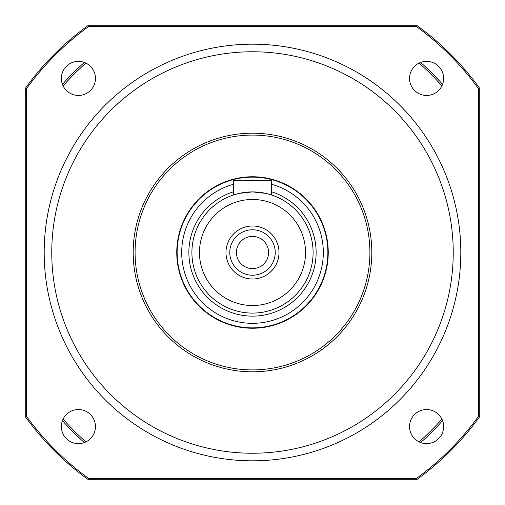 <?xml version="1.0" encoding="UTF-8"?>
<svg xmlns="http://www.w3.org/2000/svg" width="505" height="505" viewBox="0 0 505 505"><rect width="100%" height="100%" fill="white"/><g stroke="black" fill="none" stroke-linecap="round" stroke-linejoin="round"><path stroke-width="0.76" d="M371.806 252.5A119.306 119.306 0 0 1 192.847 355.823A119.306 119.306 0 0 1 192.847 149.177A119.306 119.306 0 0 1 371.806 252.5M460.812 252.5A208.312 208.312 0 0 1 252.5 460.812A208.312 208.312 0 0 1 44.188 252.5A208.312 208.312 0 0 1 252.5 44.188A208.312 208.312 0 0 1 460.812 252.5M95.464 78.42A17.044 17.044 0 0 0 69.898 63.662A17.044 17.044 0 0 0 69.898 93.179A17.044 17.044 0 0 0 95.464 78.42M95.464 426.58A17.044 17.044 0 0 0 69.898 411.821A17.044 17.044 0 0 0 69.898 441.338A17.044 17.044 0 0 0 95.464 426.58M443.624 426.58A17.044 17.044 0 0 0 418.058 411.821A17.044 17.044 0 0 0 418.058 441.338A17.044 17.044 0 0 0 443.624 426.58M443.624 78.42A17.044 17.044 0 0 0 418.058 63.662A17.044 17.044 0 0 0 418.058 93.179A17.044 17.044 0 0 0 443.624 78.42M44.188 252.5A208.312 208.312 0 0 0 356.656 432.905A208.312 208.312 0 0 0 356.656 72.095A208.312 208.312 0 0 0 44.188 252.5M479.75 88.451L479.75 416.549A280.275 280.275 0 0 1 416.549 479.75L88.451 479.75A280.275 280.275 0 0 1 25.25 416.549L25.25 88.451A280.275 280.275 0 0 1 88.451 25.25L416.549 25.25A280.275 280.275 0 0 1 479.75 88.451L478.614 88.823A279.139 279.139 0 0 0 416.177 26.386L88.823 26.386A279.139 279.139 0 0 0 26.386 88.823L26.386 416.177A279.139 279.139 0 0 0 88.823 478.614L416.177 478.614A279.139 279.139 0 0 0 478.614 416.177L478.614 88.823M88.451 25.25L88.823 26.386M26.386 88.823L25.25 88.451M26.386 416.177L25.25 416.549M416.549 25.25L416.177 26.386M88.823 478.614L88.451 479.75M416.177 478.614L416.549 479.75M479.75 416.549L478.614 416.177M275.225 252.5A22.725 22.725 0 0 0 241.137 232.818A22.725 22.725 0 0 0 241.137 272.182A22.725 22.725 0 0 0 275.225 252.5M279.006 252.5A26.506 26.506 0 0 1 239.244 275.459A26.506 26.506 0 0 1 239.244 229.541A26.506 26.506 0 0 1 279.006 252.5M327.871 252.5A75.371 75.371 0 0 1 252.5 327.871A75.371 75.371 0 0 1 177.129 252.5A75.371 75.371 0 0 1 252.5 177.129A75.371 75.371 0 0 1 327.871 252.5M313.1 252.5A60.6 60.6 0 0 0 271.438 194.936L265.895 193.396L252.5 191.9L239.105 193.396L233.562 194.936A60.6 60.6 0 0 0 258.907 312.759A60.6 60.6 0 0 0 313.1 252.5A60.6 60.6 0 0 1 222.2 304.982A60.6 60.6 0 0 1 222.2 200.018A60.6 60.6 0 0 1 313.1 252.5M268.597 252.5A16.097 16.097 0 0 0 244.452 238.562A16.097 16.097 0 0 0 244.452 266.438A16.097 16.097 0 0 0 268.597 252.5M271.438 194.936L271.438 180.537L233.562 180.537L233.562 194.936M328.25 252.5A75.75 75.75 0 0 0 214.625 186.9A75.75 75.75 0 0 0 214.625 318.099A75.75 75.75 0 0 0 328.25 252.5M369.912 252.5A117.412 117.412 0 0 0 193.794 150.818A117.412 117.412 0 0 0 193.794 354.182A117.412 117.412 0 0 0 369.912 252.5M85.894 63.1A252.248 252.248 0 0 0 63.1 85.894M63.1 419.106A252.248 252.248 0 0 0 85.894 441.9M419.106 441.9A252.248 252.248 0 0 0 441.9 419.106M441.9 85.894A252.248 252.248 0 0 0 419.106 63.1M84.354 442.557A253.762 253.762 0 0 1 62.443 420.646M442.557 420.646A253.762 253.762 0 0 1 420.646 442.557M420.646 62.443A253.762 253.762 0 0 1 442.557 84.354M62.443 84.354A253.762 253.762 0 0 1 84.354 62.443M453.238 252.5A200.737 200.737 0 0 0 152.131 78.654A200.737 200.737 0 0 0 152.131 426.346A200.737 200.737 0 0 0 453.238 252.5M233.562 184.256A70.826 70.826 0 0 0 258.882 323.036A70.826 70.826 0 0 0 271.438 184.256M271.438 191.755A63.63 63.63 0 0 1 258.901 315.808A63.63 63.63 0 0 1 233.562 191.755M305.525 252.5A53.025 53.025 0 0 0 225.987 206.577A53.025 53.025 0 0 0 225.987 298.423A53.025 53.025 0 0 0 305.525 252.5"/></g></svg>
